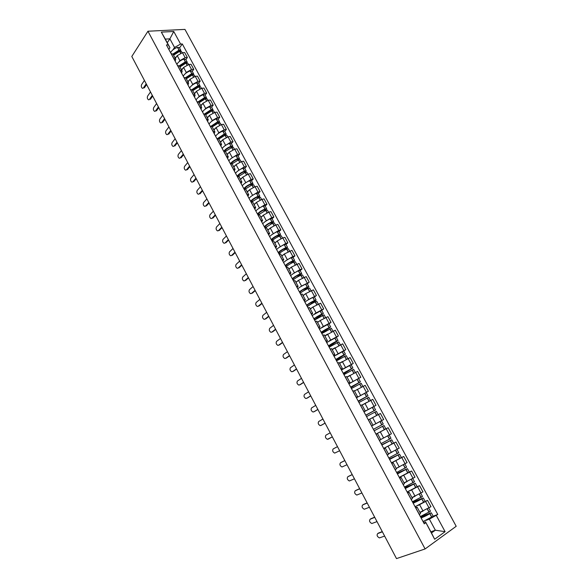 <?xml version="1.0" encoding="UTF-8"?>
<svg xmlns="http://www.w3.org/2000/svg" width="588" height="588" viewBox="0 0 588 588"><rect width="100%" height="100%" fill="white"/><g stroke="black" fill="none" stroke-linecap="round" stroke-linejoin="round"><path stroke-width="0.88" d="M425.102 548.942L456.2 526.289L184.948 29.4L147.948 31.23L425.102 548.942L396.503 558.6L131.8 56.47L147.948 31.23M419.92 512.354L430.967 506.68L427.564 500.41L417.877 505.555M415.951 508.172L419.384 514.551L420.523 513.486L417.105 507.128L415.878 508.223M425.131 501.38L427.564 500.41M415.51 507.547L417.105 507.128M411.953 497.566L422.948 491.884L419.567 485.659L409.711 490.877M411.21 499.557L412.453 498.499L409.057 492.2L407.8 493.222M417.164 486.673L419.567 485.659M407.506 492.67L409.057 492.2M404.037 482.888L414.981 477.199L411.629 471.017L401.457 476.376M403.17 484.622L404.441 483.63L401.067 477.375L399.781 478.338M409.255 472.068L411.629 471.017M399.553 477.904L401.067 477.375M397.194 467.857L407.072 462.616L403.743 456.479L392.652 462.286M395.187 469.797L396.488 468.871L393.137 462.653L391.829 463.557M389.624 459.463L399.575 454.193L401.406 457.574L403.743 456.479M391.659 463.248L393.137 462.653M391.99 462.602L391.446 462.852M388.389 453.848L399.223 448.137L395.915 442.044L383.692 448.453M387.264 455.075L388.587 454.215L385.265 448.049L383.927 448.887M393.541 443.22L395.915 442.044M383.824 448.695L385.265 448.049M384.405 437.568L391.424 433.76L388.146 427.711L375.997 434.157M379.392 440.471L380.752 439.67L377.452 433.54L376.085 434.319M384.714 429.49L388.146 427.711M376.048 434.245L377.452 433.54M371.587 425.962L383.685 419.494L380.429 413.489L369.727 419.215M372.968 425.22L369.69 419.141L368.301 419.854M363.965 411.813L375.997 405.323L372.763 399.362L362.12 405.095M363.832 411.563L365.236 410.88L363.891 411.673M373.395 406.778L375.997 405.323M365.236 410.88L361.988 404.845L360.569 405.5M358.364 401.406L367.963 395.82L366.184 392.549L356.416 397.797L368.367 391.255L365.155 385.331L356.056 390.182M356.137 397.267L357.57 396.643L356.255 397.488M366.155 392.549L368.367 391.255M357.57 396.643L354.336 390.652L352.896 391.248M350.507 382.861L360.797 377.283L357.607 371.403L347.06 377.151M360.797 377.283L349.022 383.766M348.493 383.075L349.948 382.509L348.669 383.405M349.948 382.509L346.744 376.563L345.274 377.099M343.568 368.654L353.27 363.413L350.103 357.57L339.614 363.325M340.9 368.977L342.385 368.478L341.143 369.426M351.139 364.766L353.27 363.413M342.385 368.478L339.202 362.568L337.71 363.046M336.387 354.704L345.803 349.639L342.657 343.84L332.213 349.603M333.367 354.983L334.873 354.542L333.668 355.542M343.701 351.029L345.803 349.639M334.873 354.542L331.713 348.677L330.199 349.096M329.148 340.915L338.379 335.961L335.263 330.206L324.87 335.969M325.892 341.091L327.42 340.702L326.244 341.753M336.314 337.387L338.379 335.961M327.42 340.702L324.282 334.881L322.738 335.248M321.915 327.244L331.015 322.378L327.913 316.66L320.195 320.519L317.579 322.437M318.461 327.296L320.019 326.965L318.872 328.06M328.979 323.841L331.015 322.378M320.019 326.965L316.903 321.18L315.337 321.489M314.705 313.683L323.701 308.891L320.622 303.21L312.912 307.032L310.332 308.994M311.089 313.602L312.662 313.316L311.552 314.47M321.687 310.39L323.701 308.891M312.662 313.316L309.567 307.575L307.98 307.833M307.524 300.233L316.44 295.492L313.375 289.855L305.679 293.64L303.136 295.639M303.761 299.998L305.363 299.77L304.283 300.968M314.455 297.028L316.44 295.492M305.363 299.77L302.291 294.066L300.681 294.272M300.38 286.878L309.222 282.196L306.186 276.595L298.498 280.336L295.992 282.38M296.492 286.488L298.116 286.319L297.065 287.561M307.267 283.761L309.222 282.196M298.116 286.319L295.058 280.652L293.427 280.807M293.272 273.626L299.983 269.649L302.056 268.981L299.042 263.417L291.369 267.121L288.899 269.216M289.267 273.075L290.913 272.957L289.899 274.251M300.13 270.583L302.056 268.981M290.913 272.957L287.885 267.334L286.231 267.43M286.216 260.462L292.853 256.493L294.941 255.861L291.942 250.334L284.283 254.001L281.85 256.14M282.1 259.756L283.761 259.69L282.777 261.028M293.044 257.493L294.941 255.861M283.761 259.69L280.755 254.104L279.079 254.148M279.197 247.394L285.783 243.432L287.87 242.829L284.901 237.346L282.799 237.927L277.249 240.97L274.853 243.145M274.978 246.534L276.661 246.512L275.713 247.893M286.003 244.498L287.87 242.829M276.661 246.512L273.677 240.962L271.979 240.962M272.222 234.414L278.749 230.459L280.851 229.886L277.896 224.44L275.794 224.991L270.26 228.026L267.9 230.246M267.9 233.392L269.613 233.429L268.687 234.855M279.006 231.584L280.851 229.886M269.613 233.429L266.643 227.916L264.923 227.865M265.291 221.522L271.774 217.567L273.883 217.031L270.95 211.621L268.834 212.143L263.321 215.171L260.991 217.435M260.881 220.346L262.608 220.426L261.711 221.904M272.068 218.758L273.883 217.031M262.608 220.426L259.661 214.958L257.919 214.855M258.404 208.718L264.835 204.771L266.959 204.264L264.041 198.884L261.917 199.383L256.434 202.404L254.134 204.705M253.898 207.395L255.655 207.52L254.788 209.041M265.166 206.02L266.959 204.264M255.655 207.52L252.722 202.088L250.966 201.934M251.568 196.01L257.948 192.055L260.08 191.578L257.184 186.242L255.052 186.705L249.584 189.726L247.32 192.063M246.975 194.525L248.746 194.701L247.908 196.26M258.316 193.371L260.08 191.578M248.746 194.701L245.835 189.307L244.057 189.108M244.77 183.375L251.113 179.428L253.244 178.987L250.37 173.68L248.232 174.114L242.785 177.128L240.558 179.502M240.088 181.743L241.881 181.971L241.073 183.574M251.51 180.803L253.244 178.987M241.881 181.971L238.993 176.606L237.192 176.363M238.015 170.836L244.314 166.889L246.46 166.47L243.601 161.2L241.455 161.612L236.031 164.611L233.833 167.029M233.26 169.05L235.068 169.322L234.289 170.968M244.748 168.322L246.46 166.47M235.068 169.322L232.201 163.993L230.378 163.707M231.312 158.378L237.567 154.431L239.72 154.041L236.883 148.808L234.73 149.183L229.32 152.182L227.159 154.637M226.468 156.437L228.298 156.761L227.549 158.444M238.03 155.923L239.72 154.041M228.298 156.761L225.447 151.469L223.609 151.131M224.645 146L230.864 142.053L233.024 141.693L230.202 136.497L228.041 136.842L222.654 139.834L220.522 142.333M219.728 143.913L221.573 144.281L220.853 146.008M231.356 143.604L233.024 141.693M221.573 144.281L218.743 139.025L216.884 138.643M218.023 133.711L218.832 132.748L224.204 129.764L226.373 129.426L223.572 124.266L221.404 124.582L216.039 127.574L213.936 130.102M213.025 131.477L214.899 131.888L214.201 133.652M224.734 131.367L226.373 129.426M214.899 131.888L212.084 126.67L210.21 126.236M211.445 121.496L212.239 120.533L217.589 117.549L219.765 117.247L216.979 112.117L214.804 112.404L209.46 115.388L207.388 117.953M206.373 119.121L208.262 119.577L207.593 121.378M218.148 119.21L219.765 117.247M208.262 119.577L205.469 114.388L203.573 113.918M204.911 109.368L205.682 108.39L211.019 105.414L213.201 105.142L210.438 100.041L208.248 100.305L202.926 103.282L200.883 105.884M199.766 106.847L201.669 107.347L201.03 109.192M211.606 107.134L213.201 105.142M201.669 107.347L198.898 102.194L196.98 101.68M198.421 97.321L199.178 96.336L204.492 93.367L206.675 93.117L203.933 88.053L201.743 88.288L196.436 91.258L194.422 93.896M193.202 94.653L195.12 95.197L194.503 97.079M205.109 95.138L206.675 93.117M195.12 95.197L192.364 90.082L190.439 89.516M191.967 85.348L192.71 84.356L198.002 81.394L200.199 81.166L197.472 76.139L195.275 76.352L189.983 79.314L188.006 81.989M186.683 82.54L188.623 83.128L188.028 85.047M198.656 83.217L200.199 81.166M188.623 83.128L185.881 78.042L183.934 77.44M185.558 73.456L186.286 72.456L191.556 69.494L193.761 69.303L191.049 64.305L188.844 64.489L183.581 67.444L181.633 70.156M180.2 70.509L182.162 71.133L181.589 73.096M192.239 71.376L193.761 69.303M182.162 71.133L179.436 66.084L177.473 65.444M179.186 61.637L179.899 60.63L185.154 57.675L187.366 57.506L184.676 52.545L182.464 52.7L177.216 55.654L175.297 58.396M173.769 58.557L175.738 59.226L175.202 61.218M185.867 59.608L187.366 57.506M175.738 59.226L173.041 54.206L171.057 53.523M430.864 531.809L435.355 530.207L429.372 519.123L426.028 520.373M423.58 522.534L425.484 521.821L431.489 532.963L435.355 530.207L445.101 531.67L434.642 539.247L425.484 521.821M167.257 42.726L169.881 38.837L165.309 39.102L169.976 47.768L168.197 44.85L166.441 44.96L424.286 523.835L425.778 522.798M168.197 44.85L161.34 32.12L173.761 31.487L180.582 44.063L174.54 47.466L169.881 38.837L173.761 31.487M429.372 519.123L437.766 514.463L182.295 43.953L180.582 44.063M436.311 515.47L445.101 531.67M172.865 49.899L174.54 47.466M169.976 47.768L168.844 49.421M433.158 516.19L437.766 514.463M179.538 47.922L182.295 43.953M434.642 539.247L431.489 532.963M165.309 39.102L161.34 32.12M378.165 533.265L377.687 533.588C376.555 535.22 377.136 536.66 379.414 537.902L384.633 536.08M421.177 518.072L431.305 512.78L420.479 516.779M431.305 512.78L433.194 516.257L423.051 521.549M428.799 508.15L430.482 511.259L420.361 516.543M420.589 516.977L429.365 513.978C424.94 516.477 422.177 517.675 421.081 517.572L421.148 517.616M382.376 531.802L377.687 533.588M422.684 511.281L420.001 512.508M382.266 531.603L378.51 533.037M370.675 518.888L370.139 519.233C369.029 520.865 369.587 522.291 371.822 523.518L377.004 521.607M413.202 503.262L423.286 497.97L412.622 502.174M423.286 497.97L425.161 501.424L415.062 506.716M420.758 493.31L422.471 496.463L412.386 501.748M412.71 502.343L421.346 499.146C416.929 501.615 414.195 502.843 413.144 502.828L413.202 502.865M374.762 517.359L370.139 519.233M414.79 496.397L412.026 497.705M374.674 517.197L370.969 518.697M363.237 504.607L362.642 504.974C361.546 506.599 362.098 508.025 364.281 509.237L369.426 507.238M405.286 488.555L415.326 483.27L404.816 487.68M415.326 483.27L417.186 486.702L407.131 491.987M412.783 478.573L414.511 481.77L404.478 487.055M404.889 487.812L414.143 483.902L405.316 488.216M367.199 503.019L362.642 504.974M407.006 481.601L404.103 483.005M367.132 502.887L363.48 504.453M355.858 490.421L355.196 490.818C354.123 492.443 354.652 493.854 356.798 495.059L361.899 492.972M397.429 473.957L407.425 468.68L397.062 473.289M407.425 468.68L409.263 472.083L399.259 477.36M404.86 463.947L406.617 467.188L396.621 472.465M397.12 473.391L406.242 469.305L397.488 473.678M359.694 488.782L355.196 490.818M399.377 466.85L396.238 468.415M359.643 488.679L356.041 490.311M348.522 476.346L347.809 476.758C346.751 478.375 347.265 479.779 349.368 480.977L354.432 478.801M401.406 457.574L391.446 462.844M396.996 449.43L398.774 452.709L388.822 457.978M389.41 459.066L398.399 454.818L389.712 459.243M352.241 474.641L347.809 476.758M392.189 451.996L388.433 453.929M399.575 454.193L389.374 458.993M388.396 453.863L390.336 452.907M352.205 474.567L348.655 476.273M341.246 462.359L340.467 462.8C339.423 464.41 339.93 465.806 341.988 466.99L347.016 464.726M381.877 445.072L391.784 439.802L381.73 444.8M391.784 439.802L393.6 443.161L383.685 448.431M389.19 435.01L390.991 438.339L381.083 443.602M388.528 435.37L380.686 439.545M381.752 444.844L390.616 440.427L381.818 444.962M344.84 460.595L340.467 462.8M344.818 460.558L341.312 462.322M333.175 448.931L337.483 446.645L333.175 448.931C332.154 450.54 332.646 451.929 334.66 453.105L339.651 450.753M374.181 430.784L384.045 425.521L374.166 430.754M384.045 425.521L385.853 428.858L375.975 434.12M381.458 420.736L371.609 425.999L381.458 420.736L383.258 424.066L373.395 429.328M379.98 421.522L371.601 425.991L379.988 421.53M330.184 432.805L325.936 435.164C324.929 436.766 325.414 438.148 327.384 439.317L332.33 436.877L328.067 439.214M366.544 416.598L376.364 411.343L378.157 414.65L369.698 419.163L375.57 416.054M365.839 415.29L375.585 409.895L365.765 415.15M375.585 409.895L373.792 406.595L363.987 411.85M376.952 415.312L378.157 414.65M365.942 415.106L374.424 410.512L365.824 415.268M322.937 419.046L318.747 421.486C317.755 423.088 318.226 424.462 320.151 425.616L321.629 425.124M358.959 402.515L368.742 397.26L370.499 400.501M367.169 402.251L362.083 405.022M367.963 395.82L358.188 401.075M362.105 405.066L364.825 403.552M320.857 425.506L325.068 423.095M358.393 401.082L366.809 396.444L358.335 401.354M321.717 425.073L325.091 423.139M315.734 405.389L311.603 407.903C310.633 409.505 311.089 410.872 312.978 412.012L314.418 411.556M351.426 388.528L361.172 383.28L362.877 386.434M357.835 389.131L354.52 390.991M350.94 387.617L360.393 381.855L350.661 387.095M313.705 411.901L317.851 409.41M350.896 387.161L359.246 382.472L350.896 387.536M314.565 411.482L317.895 409.483M308.582 391.821L304.51 394.408C303.555 396.011 304.003 397.37 305.856 398.502L307.252 398.076M343.951 374.637L353.653 369.396L355.314 372.461M349.867 375.409L347.008 377.055M343.568 373.924L352.881 367.978L343.186 373.218M352.881 367.978L351.132 364.751L341.444 369.984M347.096 377.129L347.604 376.812M306.598 398.377L310.685 395.812M343.451 373.336L351.734 368.595L343.51 373.814M307.465 397.973L310.743 395.922M301.482 378.349L297.462 381.009C296.528 382.604 296.962 383.964 298.777 385.081L300.137 384.684M336.527 360.848L346.185 355.615L347.802 358.592M342.187 361.657L339.548 363.215M336.248 360.326L345.421 354.204L335.77 359.437M345.421 354.204L343.686 350.992L334.035 356.225M299.535 384.956L303.57 382.31M336.064 359.606L336.057 359.665C336.637 358.878 339.1 357.372 343.443 355.145L336.167 360.187M300.409 384.567L303.643 382.45M294.426 364.964L290.465 367.706C289.546 369.293 289.972 370.646 291.744 371.756L293.074 371.381M329.155 347.155L338.769 341.922L340.342 344.818M334.631 347.971L332.147 349.47M328.971 346.817L338.012 340.526L328.398 345.751M338.012 340.526L336.285 337.336L326.685 342.569M292.523 371.616L296.499 368.904M328.721 345.972L328.721 346.038C329.258 345.185 331.698 343.649 336.035 341.444L328.883 346.655M293.405 371.241L296.587 369.066M287.422 351.675L283.519 354.483C282.615 356.071 283.026 357.416 284.768 358.518L286.055 358.173M321.827 333.55L331.404 328.332L332.933 331.147M327.163 334.359L324.789 335.821M321.754 333.411L330.654 326.943L321.085 332.161M330.654 326.943L328.942 323.775L319.38 329.001M285.562 358.371L289.48 355.586M321.43 332.433L321.43 332.507C321.93 331.581 324.341 330.022 328.677 327.839L321.651 333.212M286.444 358.011L289.583 355.777M280.461 338.475L276.61 341.349C275.728 342.944 276.132 344.281 277.837 345.369L279.079 345.046M314.558 320.048L324.098 314.83L325.576 317.564M319.776 320.827L317.491 322.275M316.844 318.417L323.349 313.448L313.816 318.667M323.349 313.448L321.643 310.31L312.125 315.528M278.646 345.215L282.505 342.356M314.19 318.99L314.198 319.071C314.654 318.071 317.042 316.491 321.364 314.33L321.974 314.323L314.462 319.865M279.528 344.869L282.622 342.576M273.545 325.355L269.752 328.31C268.885 329.897 269.282 331.228 270.95 332.308L272.156 332M307.34 306.635C309.163 305.099 311.787 303.518 315.197 301.894L316.836 301.423L318.27 304.077M312.456 307.384L310.236 308.818M311.258 303.952L315.602 300.622L316.094 300.056L314.455 300.519C311.045 302.136 308.428 303.724 306.598 305.268M316.094 300.056L314.404 296.933L312.757 297.388C309.347 299.005 306.738 300.593 304.922 302.144M271.774 332.147L275.581 329.214M306.995 305.635L307.01 305.731C307.421 304.657 309.788 303.055 314.11 300.916L314.727 300.931L308.266 305.885M307.855 306.201L307.326 306.613M272.663 331.808L275.713 329.464M266.68 312.331L262.939 315.352C262.086 316.939 262.476 318.262 264.108 319.335L265.276 319.041M300.167 293.316C301.96 291.736 304.562 290.141 307.972 288.539L309.626 288.113L311.015 290.685M305.194 294.022L303.033 295.448M305.04 290.016L308.884 286.746L307.237 287.179C303.827 288.774 301.225 290.369 299.432 291.957M308.884 286.746L307.208 283.651L305.554 284.07C302.144 285.665 299.549 287.26 297.763 288.855M264.945 319.166L268.701 316.168M299.858 292.376L299.873 292.471C300.248 291.332 302.585 289.708 306.899 287.591L307.531 287.642L303.136 291.134M265.835 318.843L268.848 316.44M259.859 299.395L256.177 302.482C255.332 304.062 255.714 305.385 257.316 306.444L258.448 306.172M293.044 280.086C294.809 278.462 297.396 276.86 300.799 275.287L302.46 274.89L303.812 277.382M297.984 280.755L295.882 282.181M298.586 276.36L301.732 273.538L300.064 273.927C296.661 275.507 294.074 277.11 292.317 278.734M301.732 273.538L300.064 270.458L298.395 270.84C294.992 272.413 292.412 274.015 290.656 275.654M258.169 306.267L261.866 303.202M292.765 279.204L292.787 279.315C293.118 278.102 295.433 276.448 299.74 274.361L300.387 274.434L296.933 277.286M259.058 305.958L262.027 303.504M253.083 286.54L249.452 289.693C248.628 291.281 249.003 292.596 250.569 293.647L251.657 293.383M285.966 266.952C287.701 265.284 290.266 263.674 293.669 262.116L295.352 261.756L296.661 264.174M290.839 267.569L288.781 268.995M292.008 262.902L294.625 260.411L292.942 260.771C289.539 262.321 286.973 263.939 285.246 265.607M294.625 260.411L292.971 257.353L291.288 257.706C287.885 259.249 285.32 260.866 283.6 262.549M251.429 293.456L255.082 290.325M285.724 266.121L285.746 266.239C286.04 264.96 288.333 263.284 292.633 261.212L293.294 261.322L290.494 263.711M252.326 293.162L255.251 290.648M246.357 273.773L242.778 276.992C241.962 278.572 242.329 279.888 243.873 280.932L244.917 280.674M278.947 253.906C280.645 252.193 283.195 250.569 286.599 249.04L288.289 248.709L289.553 251.054M283.739 254.479L281.726 255.905M285.371 249.599L287.561 247.379L285.871 247.702C282.475 249.231 279.925 250.856 278.227 252.568M287.561 247.379L285.922 244.343L284.224 244.659C280.829 246.181 278.278 247.805 276.588 249.532M244.74 280.733L248.334 277.529M278.727 253.127L278.756 253.252C279.006 251.914 281.277 250.216 285.57 248.165L286.246 248.298L283.945 250.334M245.644 280.447L248.526 277.889M239.669 261.094L236.141 264.38C235.347 265.96 235.707 267.261 237.214 268.297L238.228 268.047M271.965 240.94C273.633 239.191 276.169 237.559 279.565 236.045L281.27 235.759L282.497 238.022M276.698 241.47L274.721 242.903M278.697 236.435L280.557 234.436L278.852 234.722C275.449 236.229 272.92 237.861 271.252 239.617M280.557 234.436L278.918 231.422L277.213 231.694C273.817 233.201 271.288 234.84 269.627 236.604M238.096 268.091L241.639 264.82M271.774 240.22L271.81 240.36C272.024 238.949 274.273 237.229 278.558 235.2L279.249 235.362L277.338 237.111M239 267.819L241.837 265.203M233.024 248.489L229.548 251.84C228.769 253.421 229.122 254.722 230.599 255.743L231.576 255.508M265.298 227.769L272.707 223.102L274.302 222.889L275.485 225.079M269.708 228.556L267.76 229.989M272.009 223.396L273.589 221.58L271.876 221.83C268.481 223.315 265.967 224.961 264.328 226.755M273.589 221.58L271.965 218.582L270.245 218.824C266.856 220.309 264.343 221.955 262.711 223.756M231.488 255.53L234.98 252.201M264.872 227.402L264.916 227.549C265.092 226.071 267.312 224.329 271.59 222.323L272.487 222.176L270.7 224.021M232.4 255.273L235.193 252.605M226.431 235.979L223.006 239.389C222.235 240.97 222.58 242.263 224.035 243.278L224.969 243.042M258.661 214.716L265.769 210.284L267.378 210.114L268.525 212.231M262.762 215.715L260.844 217.163M265.328 210.467L266.673 208.806L264.945 209.027C261.55 210.489 259.058 212.143 257.448 213.981M266.673 208.806L265.063 205.829L263.328 206.043C259.94 207.505 257.441 209.159 255.846 211.004M224.932 243.05L228.372 239.654M258.059 214.818C258.198 213.282 260.403 211.526 264.673 209.534L265.57 209.401L264.056 211.055M225.836 242.807L228.6 240.088M219.875 223.543L216.502 227.019C215.745 228.592 216.083 229.886 217.509 230.893L219.324 230.422L218.42 230.658L221.801 227.196M252.017 201.794L258.882 197.561L260.506 197.421L261.609 199.464M255.868 202.97L253.979 204.418M258.654 197.649L259.8 196.12L258.066 196.304C254.678 197.752 252.193 199.413 250.613 201.287M259.8 196.12L258.206 193.165L256.456 193.342C253.068 194.782 250.591 196.451 249.025 198.332M251.201 201.882C251.804 200.221 254.009 198.538 257.801 196.833L258.705 196.715L257.412 198.2M219.324 230.422L222.044 227.659M213.363 211.188L210.034 214.723C209.299 216.303 209.629 217.589 211.026 218.582L211.9 218.376M245.365 189.013L252.046 184.919L253.678 184.808L254.744 186.778M249.018 190.306L247.166 191.761M252.002 184.933L252.98 183.522L251.223 183.677C247.842 185.102 245.372 186.771 243.829 188.682M252.98 183.522L251.392 180.589L249.635 180.729C246.247 182.155 243.785 183.823 242.249 185.749M211.937 218.339L215.281 214.818M244.49 189.02C245.372 187.315 247.533 185.712 250.973 184.213L251.884 184.118L250.789 185.455M212.856 218.119L215.531 215.304M206.895 198.913L203.617 202.515C202.889 204.087 203.213 205.374 204.587 206.359L205.447 206.167M238.713 176.356L245.247 172.365L246.894 172.284L247.923 174.188M242.219 177.73L240.389 179.193M245.372 172.321L246.203 171.005L244.439 171.13C241.051 172.534 238.603 174.21 237.089 176.165M246.203 171.005L244.623 168.087L242.851 168.205C239.47 169.601 237.023 171.284 235.516 173.247M205.506 206.101L208.799 202.522M237.868 176.26C238.919 174.548 241.029 173.019 244.196 171.681L245.115 171.6L244.174 172.806M206.425 205.896L209.063 203.029M200.464 186.719L197.237 190.38C196.524 191.953 196.84 193.231 198.185 194.209L199.023 194.033M232.062 163.824L238.5 159.892L240.154 159.848L241.146 161.678M235.465 165.235L233.656 166.705M238.765 159.804L239.47 158.576L237.692 158.664C234.333 160.039 231.907 161.715 230.408 163.699M239.47 158.576L237.897 155.68L236.119 155.761C232.738 157.136 230.312 158.826 228.828 160.825M199.111 193.944L202.353 190.306M231.297 163.611C232.451 161.913 234.509 160.451 237.464 159.23L238.383 159.164L237.589 160.259M200.03 193.753L202.632 190.835M194.077 174.607L190.894 178.318C190.203 179.899 190.512 181.17 191.835 182.14L192.651 181.979M225.417 151.417L231.797 147.5L233.465 147.485L234.414 149.249M228.754 152.821L226.975 154.306M232.179 147.375L232.774 146.228L230.988 146.28C227.835 147.544 225.483 149.139 223.932 151.079M232.774 146.228L231.216 143.347L229.43 143.398C226.057 144.758 223.638 146.456 222.183 148.485M192.761 181.868L195.958 178.171M224.763 151.072C225.976 149.396 227.975 147.992 230.768 146.86L231.701 146.809L231.033 147.801M193.687 181.685L196.252 178.723M187.734 162.567L184.595 166.345C183.912 167.918 184.22 169.19 185.521 170.153L186.315 170.006M218.787 139.113L225.138 135.196L226.814 135.211L227.732 136.901M222.095 140.495L220.338 141.98M225.63 135.049L226.13 133.954L224.337 133.983L217.486 138.577M226.13 133.954L224.587 131.095L222.786 131.117C219.412 132.454 217.016 134.16 215.59 136.232M186.447 169.866L189.601 166.11M218.251 138.65L224.124 134.578L225.057 134.542L224.498 135.438M187.381 169.697L189.902 166.683M181.427 150.609L178.34 154.438C177.672 156.018 177.973 157.283 179.244 158.238L180.024 158.106M212.202 126.89L218.523 122.973L220.206 123.017L221.088 124.641M215.473 128.243L213.738 129.742M219.111 122.804L219.53 121.767L217.722 121.76L211.055 126.185M219.53 121.767L217.994 118.93L216.186 118.916C212.812 120.239 210.43 121.951 209.034 124.061M180.178 157.944L183.287 154.129M211.761 126.354L217.523 122.37L218.464 122.355L218.001 123.164M181.111 157.782L183.596 154.725M175.165 138.724L172.122 142.612C171.468 144.192 171.762 145.449 173.012 146.397L173.769 146.28M205.66 114.748L211.945 110.823L213.65 110.897L214.488 112.455M208.902 116.079L207.189 117.585M212.621 110.647L212.974 109.662L211.158 109.625L204.653 113.896M212.974 109.662L211.445 106.84L209.629 106.796C206.263 108.096 203.889 109.824 202.522 111.963M173.952 146.096L177.01 142.222M205.293 114.168L210.96 110.25L211.908 110.243L211.533 110.97M174.886 145.942L177.333 142.84M168.94 126.92L165.941 130.859C165.302 132.44 165.588 133.697 166.823 134.637L167.551 134.527M199.163 102.687L205.418 98.762L207.13 98.865L207.939 100.357M202.375 103.988L200.677 105.502M206.175 98.578L206.461 97.637L204.631 97.571L198.266 101.724M206.461 97.637L204.94 94.83L203.11 94.756C199.751 96.042 197.392 97.77 196.054 99.945M167.764 134.321L170.77 130.389M198.832 102.091L204.448 98.203L205.396 98.218L205.102 98.872M199.722 101.055L198.869 102.15M168.697 134.182L171.108 131.036M162.758 115.182L159.804 119.188C159.172 120.761 159.458 122.017 160.664 122.951L161.377 122.848M192.702 90.706L198.935 86.774L200.648 86.906L201.427 88.332M195.885 91.978L194.209 93.499M199.758 86.598L199.986 85.686L198.149 85.591L191.894 89.655M199.986 85.686L198.479 82.901L196.642 82.798C193.283 84.062 190.938 85.797 189.623 88.009M161.612 122.62L164.574 118.636M192.401 90.133L197.972 86.238L198.928 86.267L198.707 86.848M193.753 88.641L192.489 90.309M162.545 122.488L164.927 119.305M156.606 103.525L153.703 107.582C153.086 109.155 153.365 110.412 154.556 111.33L155.247 111.242M186.293 78.799L192.489 74.867L194.216 75.029L194.959 76.389M189.439 80.049L187.785 81.578M193.371 74.691L193.562 73.816L191.71 73.691L185.551 77.682M193.562 73.816L192.063 71.045L190.211 70.913C186.852 72.162 184.529 73.904 183.236 76.153M155.497 110.992L158.415 106.957M185.999 78.263L191.541 74.353L192.504 74.389L192.342 74.911M187.69 76.455L186.153 78.549M156.437 110.875L158.782 107.641M150.506 91.941L147.639 96.05C147.029 97.63 147.309 98.872 148.477 99.791L149.154 99.717M179.913 66.973L186.087 63.034L187.822 63.225L188.528 64.526M183.037 68.193L181.405 69.737M187.028 62.872L187.168 62.019L185.316 61.865L179.23 65.812M187.168 62.019L185.683 59.27L183.823 59.109C180.465 60.336 178.157 62.093 176.892 64.364M149.425 99.446L152.299 95.352M181.604 64.408L179.855 66.863M179.641 66.459L185.154 62.541L186.117 62.593L186.014 63.056M150.366 99.335L152.674 96.057M144.435 80.431L141.612 84.591C141.017 86.171 141.296 87.414 142.443 88.325L143.097 88.251M173.585 55.221L179.722 51.281L181.471 51.501L182.14 52.736M176.679 56.411L175.062 57.969M180.714 51.127L180.825 50.296L179.075 50.076L172.923 54.037M180.825 50.296L179.347 47.569L177.473 47.378C174.121 48.591 171.828 50.347 170.594 52.663M143.384 87.965L146.221 83.819M175.518 52.479L173.747 55.037M173.32 54.743L178.921 50.766L179.774 50.877L180.714 53.111M144.332 87.862L146.603 84.547M177.216 55.654L179.899 60.63M183.581 67.444L186.286 72.456M189.983 79.314L192.71 84.356M196.436 91.258L199.178 96.336M202.926 103.282L205.682 108.39M209.46 115.388L212.239 120.533M216.039 127.574L218.832 132.748M222.654 139.834L225.469 145.052M229.32 152.182L232.157 157.43M236.031 164.611L238.882 169.895M242.785 177.128L245.659 182.442M249.584 189.726L252.472 195.076M256.434 202.404L259.345 207.799M263.321 215.171L266.254 220.603M270.26 228.026L273.214 233.495M277.249 240.97L280.219 246.475M284.283 254.001L287.275 259.543M291.369 267.121L294.375 272.7M298.498 280.336L301.534 285.952M305.679 293.64L308.729 299.292M312.912 307.032L315.984 312.728M320.195 320.519L323.29 326.259M327.523 334.102L330.64 339.879M334.91 347.78L338.049 353.601M342.341 361.561L345.509 367.412M349.831 375.431L353.013 381.325M357.372 389.403L360.576 395.342M364.972 403.471L368.198 409.454M372.616 417.642L375.872 423.669M380.318 431.915L383.596 437.979M388.08 446.285L391.38 452.4M395.893 460.764L399.223 466.923M403.772 475.347L407.116 481.55M411.696 490.039L415.069 496.287M419.685 504.835L423.081 511.126M177.561 65.437L180.288 70.501M184.022 77.432L186.763 82.533M190.519 89.508L193.29 94.646M197.068 101.665L199.854 106.832M203.661 113.903L206.461 119.107M210.291 126.229L213.113 131.462M216.972 138.628L219.809 143.898M223.697 151.116L226.549 156.423M230.467 163.684L233.34 169.035M237.28 176.341L240.176 181.721M244.138 189.086L247.056 194.503M251.047 201.919L253.987 207.373M258.007 214.833L260.962 220.324M265.004 227.843L267.988 233.37M272.06 240.94L275.059 246.504M279.16 254.126L282.181 259.734M286.312 267.408L289.347 273.053M293.508 280.777L296.572 286.466M300.762 294.243L303.842 299.968M308.061 307.803L311.17 313.573M315.418 321.46L318.542 327.266M322.819 335.211L325.972 341.062M330.28 349.066L333.447 354.954M337.791 363.009L340.981 368.941M345.354 377.062L348.574 383.038M352.976 391.211L356.21 397.231M360.65 405.463L363.913 411.519M368.375 419.817L371.66 425.918M376.158 434.275L379.473 440.427M384.001 448.842L387.338 455.031M391.902 463.513L395.261 469.753M399.862 478.287L403.243 484.571M407.874 493.178L411.284 499.506M171.145 53.515L173.85 58.55M188.844 64.489L191.556 69.494M195.275 76.352L198.002 81.394M201.743 88.288L204.492 93.367M208.248 100.305L211.019 105.414M214.804 112.404L217.589 117.549M221.404 124.582L224.204 129.764M228.041 136.842L230.864 142.053M234.73 149.183L237.567 154.431M241.455 161.612L244.314 166.889M248.232 174.114L251.113 179.428M255.052 186.705L257.948 192.055M261.917 199.383L264.835 204.771M268.834 212.143L271.774 217.567M275.794 224.991L278.749 230.459M282.799 237.927L285.783 243.432M289.855 250.958L292.853 256.493M296.962 264.071L299.983 269.649M304.114 277.279L307.156 282.894M311.317 290.575L314.382 296.227M318.571 303.959L321.651 309.656M325.87 317.446L328.979 323.179M333.227 331.022L336.358 336.792M340.636 344.693L343.782 350.507M348.089 358.459L351.264 364.317M355.6 372.329L358.798 378.224M363.171 386.294L366.383 392.233M370.785 400.355L374.027 406.337M378.459 414.518L381.722 420.545M386.184 428.784L389.469 434.848M393.967 443.154L397.282 449.261M401.81 457.626L405.139 463.778M409.704 472.201L413.063 478.404M417.656 486.886L421.045 493.126M425.668 501.674L429.078 507.966M182.464 52.7L185.154 57.675M429.901 513.868L431.79 517.352M430.019 513.794L431.908 517.286M427.417 508.995L429.189 512.266M427.3 509.061L429.071 512.339M421.861 499.014L423.735 502.475M421.978 498.94L423.852 502.409M419.376 494.133L421.162 497.426M419.259 494.199L421.037 497.492M413.886 484.269L415.745 487.709M414.003 484.203L415.863 487.643M411.394 479.382L413.188 482.697M411.277 479.448L413.07 482.763M405.963 469.628L407.807 473.046M406.08 469.562L407.932 472.98M403.471 464.74L405.272 468.07M403.353 464.807L405.154 468.136M398.098 455.097L399.936 458.493M398.216 455.031L400.053 458.427M395.606 450.202L397.415 453.546M395.489 450.268L397.297 453.613M390.292 440.669L392.115 444.036M390.41 440.603L392.233 443.969M387.793 435.774L389.616 439.133M387.676 435.84L389.491 439.199M382.538 426.344L384.346 429.688M382.663 426.285L384.471 429.622M380.061 421.486L381.869 424.823M379.944 421.552L381.752 424.881M374.843 412.122L376.643 415.444M374.96 412.063L376.761 415.378M372.388 407.3L374.174 410.608M372.27 407.359L374.056 410.674M367.206 398.002L368.977 401.288M367.324 397.944L369.102 401.222M364.766 393.21L366.544 396.496M364.641 393.276L366.42 396.562M359.613 383.979L361.363 387.205M359.738 383.92L361.48 387.139M357.195 379.223L358.959 382.487M357.078 379.282L358.842 382.545M352.08 370.058L353.792 373.218M352.205 369.999L353.91 373.159M349.676 365.339L351.433 368.573M349.559 365.398L351.315 368.639M344.605 356.232L346.281 359.334M344.722 356.174L346.398 359.275M342.216 351.543L343.958 354.762M342.098 351.602L343.84 354.821M337.174 342.503L338.82 345.546M337.291 342.451L338.938 345.487M334.807 337.85L336.534 341.047M334.682 337.909L336.417 341.106M329.794 328.876L331.411 331.853M329.912 328.817L331.529 331.794M327.442 324.253L329.162 327.428M327.325 324.304L329.045 327.479M322.474 315.337L324.054 318.255M322.591 315.278L324.172 318.196M320.137 310.743L321.842 313.896M320.019 310.802L321.724 313.955M315.197 301.894L316.748 304.753M315.315 301.835L316.866 304.694M312.882 297.337L314.573 300.468M312.757 297.388L314.455 300.519M307.972 288.539L309.486 291.347M308.09 288.488L309.604 291.288M305.672 284.019L307.355 287.128M305.554 284.07L307.237 287.179M300.799 275.287L302.283 278.028M300.916 275.228L302.401 277.977M298.513 270.789L300.181 273.876M298.395 270.84L300.064 273.927M293.669 262.116L295.132 264.806M293.794 262.064L295.25 264.754M291.405 257.654L293.067 260.719M291.288 257.706L292.942 260.771M286.599 249.04L288.024 251.671M286.716 248.989L288.142 251.62M284.342 244.608L285.988 247.651M284.224 244.659L285.871 247.702M279.565 236.045L280.961 238.632M279.69 236.001L281.079 238.574M277.33 231.65L278.969 234.671M277.213 231.694L278.852 234.722M272.589 223.146L273.957 225.674M272.707 223.102L274.074 225.623M270.37 218.78L271.994 221.779M270.245 218.824L271.876 221.83M272.09 222.146L272.295 222.514M265.651 210.335L266.989 212.812M265.769 210.284L267.106 212.76M263.446 205.991L265.063 208.975M263.328 206.043L264.945 209.027M265.173 209.357L265.386 209.754M258.764 197.605L260.08 200.03M258.882 197.561L260.197 199.979M256.581 193.298L258.183 196.26M256.456 193.342L258.066 196.304M258.301 196.664L258.529 197.076M251.929 184.963L253.207 187.337M252.046 184.919L253.325 187.285M249.753 180.685L251.348 183.625M249.635 180.729L251.223 183.677M251.48 184.051L251.715 184.485M245.13 172.409L246.387 174.732M245.247 172.365L246.504 174.68M242.976 168.161L244.557 171.079M242.851 168.205L244.439 171.13M244.696 171.52L244.946 171.983M238.383 159.936L239.61 162.207M238.5 159.892L239.728 162.156M236.236 155.71L237.809 158.62M236.119 155.761L237.692 158.664M237.964 159.076L238.221 159.554M231.679 147.544L232.877 149.764M231.797 147.5L232.995 149.719M229.548 143.354L231.113 146.236M229.43 143.398L230.988 146.28M231.275 146.713L231.547 147.213M225.02 135.24L226.189 137.408M225.138 135.196L226.306 137.357M222.903 131.073L224.454 133.939M222.786 131.117L224.337 133.983M224.631 134.431L224.91 134.953M218.398 123.01L219.552 125.134M218.523 122.973L219.662 125.082M216.303 118.872L217.847 121.723M216.186 118.916L217.722 121.76M218.03 122.231L218.324 122.774M211.827 110.867L212.952 112.94M211.945 110.823L213.069 112.889M209.747 106.759L211.276 109.581M209.629 106.796L211.158 109.625M211.467 110.118L211.776 110.676M205.3 98.799L206.395 100.827M205.418 98.762L206.513 100.776M203.227 94.719L204.749 97.527M203.11 94.756L204.631 97.571M204.955 98.071L205.271 98.659M198.81 86.811L199.883 88.788M198.935 86.774L200.001 88.744M196.759 82.754L198.266 85.547M196.642 82.798L198.149 85.591M198.479 86.113L198.81 86.715M192.372 74.904L193.415 76.837M192.489 74.867L193.533 76.793M190.328 70.876L191.828 73.647M190.211 70.913L191.71 73.691M192.048 74.228L192.386 74.852M185.97 63.07L186.984 64.959M186.087 63.034L187.102 64.915M183.941 59.072L185.433 61.828M183.823 59.109L185.316 61.865M185.661 62.424L186.006 63.063M179.605 51.318L180.604 53.155M177.591 47.341L179.075 50.076M177.473 47.378L178.958 50.12M179.318 50.693L179.649 51.303M358.636 378.599L360.393 381.855"/></g></svg>
